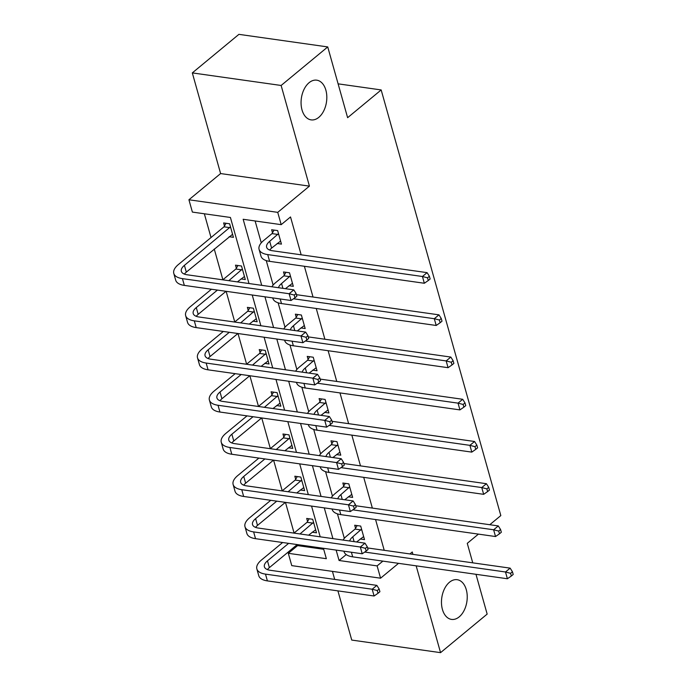 <?xml version="1.0" encoding="UTF-8"?>
<svg xmlns="http://www.w3.org/2000/svg" width="687" height="687" viewBox="0 0 687 687"><rect width="100%" height="100%" fill="white"/><g stroke="black" fill="none" stroke-linecap="round" stroke-linejoin="round"><path stroke-width="1.03" d="M318.811 117.34A20.052 12.701 -81.9 0 1 311.134 119.882A20.052 12.701 -81.9 0 1 301.104 104.261A20.052 12.701 -81.9 0 1 309.073 82.706A20.052 12.701 -81.9 0 1 316.75 80.173A20.052 12.701 -81.9 0 1 326.78 95.785A20.052 12.701 -81.9 0 1 318.811 117.34M459.217 616.866A20.052 12.701 -81.9 0 1 451.539 619.408A20.052 12.701 -81.9 0 1 441.509 603.787A20.052 12.701 -81.9 0 1 449.487 582.232A20.052 12.701 -81.9 0 1 457.164 579.699A20.052 12.701 -81.9 0 1 467.194 595.311A20.052 12.701 -81.9 0 1 459.217 616.866M337.91 590.872L351.744 640.069L440.556 652.65L416.159 565.839M475.971 574.306L487.16 614.101L440.556 652.65M192.317 72.899L238.913 34.35L327.733 46.931L281.129 85.471L192.317 72.899L220.613 173.562L188.925 199.771L277.737 212.352L281.198 224.658L243.155 219.273L261.721 285.345M332.431 571.386L334.689 579.407M382.874 561.124L377.111 565.89L380.572 578.196L291.76 565.624L288.3 553.31L326.342 558.694L323.422 548.286M297.334 544.593L297.617 545.598L288.3 553.31M204.348 213.777L211.021 237.539M214.25 249.02L222.889 279.755M226.143 291.314L234.756 321.963M238.003 333.53L246.624 364.179M249.87 375.737L258.484 406.395M261.738 417.954L270.352 448.602M273.606 460.17L282.22 490.819M285.466 502.377L294.088 533.035M249.003 283.542L230.428 217.47L192.386 212.085L188.925 199.771M327.733 46.931L347.622 117.692L381.173 89.937L338.107 83.84M381.173 89.937L500.823 515.585L489.779 524.722M289.004 285.723L293.315 286.333L289.51 272.799L283.508 271.949L284.358 274.989M312.74 370.147L317.042 370.757L313.238 357.231L307.235 356.381L308.094 359.421M336.467 454.579L340.778 455.189L336.974 441.655L330.971 440.805L331.821 443.845M360.203 539.003L364.505 539.613L360.701 526.079L354.698 525.237L355.557 528.269M255.117 220.965L261.266 242.846M266.255 260.596L273.134 285.053M278.123 302.804L284.993 327.27M289.983 345.02L296.861 369.486M301.851 387.236L308.729 411.702M313.719 429.444L320.597 453.909M325.586 471.66L332.456 496.126M337.446 513.876L344.324 538.342M384.222 550.304L375.574 519.561M372.354 508.088L363.715 477.345M360.486 465.88L351.847 435.129M348.627 423.664L339.979 392.921M336.759 381.448L328.12 350.705M324.891 339.241L316.252 308.489M313.023 297.024L304.384 266.273M301.164 254.808L290.524 216.955L281.198 224.658M348.335 496.787L352.637 497.397L348.833 483.871L342.839 483.021L343.689 486.061M324.608 412.363L328.91 412.973L325.106 399.439L319.103 398.589L319.962 401.629M300.872 327.939L305.174 328.549L301.37 315.015L295.376 314.165L296.226 317.205M277.144 243.507L281.447 244.117L277.642 230.592L271.64 229.741L272.499 232.781M412.93 554.366L412.26 551.987L409.899 553.937M398.537 563.34L380.572 578.196M478.418 534.117L467.272 543.34L472.75 562.842M220.613 173.562L309.425 186.134L281.129 85.471M309.425 186.134L277.737 212.352M336.141 550.089L339.069 560.498L377.111 565.89M264.95 296.81L273.589 327.553M276.809 339.026L285.457 369.769M288.677 381.233L297.316 411.985M300.545 423.45L309.184 454.193M312.413 465.666L321.052 496.409M324.273 507.873L332.92 538.625M320.194 536.822L311.555 506.079M308.326 494.606L299.687 463.862M296.466 452.398L287.819 421.646M284.598 410.182L275.959 379.439M272.73 367.966L264.091 337.223M260.862 325.758L252.223 295.006M297.617 545.598L323.697 549.291M224.486 225.98L223.636 222.94L229.63 223.79L233.434 237.324L229.132 236.714M236.354 268.196L235.495 265.156L241.498 266.006L245.302 279.532L241 278.922M248.222 310.404L247.363 307.364L253.366 308.214L257.17 321.748L252.868 321.138M260.081 352.62L259.231 349.58L265.234 350.43L269.029 363.964L264.727 363.354M271.949 394.836L271.099 391.796L277.093 392.646L280.897 406.172L276.595 405.562M283.817 437.044L282.958 434.004L288.961 434.854L292.765 448.388L288.463 447.778M295.676 479.26L294.826 476.22L300.829 477.07L304.633 490.604L300.331 489.994M307.544 521.476L306.694 518.436L312.697 519.286L316.492 532.811L312.19 532.202M346.231 554.572L339.069 560.498M361.56 529.119L352.757 536.822A15.664 6.922 -15.7 0 0 349.683 540.995M363.655 536.573L356.605 541.974M343.071 540.059A23.495 10.374 164.3 0 1 346.763 535.972L355.067 529.102L357.146 525.581M367.605 547.951L510.149 568.14L512.442 571.764L510.578 573.31L511.343 576.015L513.206 574.469L512.442 571.764M511.343 576.015L507.392 578.755L352.689 556.848A23.495 10.374 164.3 0 1 344.041 551.644L343.921 551.189M507.392 578.755L505.495 571.988L364.711 552.056M510.578 573.31L505.495 571.988L510.149 568.14M361.07 529.952L355.067 529.102M378.048 593.25L379.911 591.713L379.147 589.008L377.283 590.545L378.048 593.25L374.097 595.998L372.191 589.231L265.491 574.126A23.495 10.374 164.3 0 1 256.852 568.922A23.495 10.374 164.3 0 1 261.472 560.008L282.623 542.515M293.993 533.112L307.055 522.3L309.133 518.779M315.642 529.771L308.6 535.182M297.231 544.576L269.373 567.625A15.664 6.922 -15.7 0 0 267.432 569.592M313.547 522.326L299.987 533.962M288.626 543.365L267.475 560.858A15.664 6.922 -15.7 0 0 264.392 566.801A15.664 6.922 -15.7 0 0 270.154 570.27L376.854 585.376L379.147 589.008M374.097 595.998L267.398 580.893A23.495 10.374 164.3 0 1 258.759 575.68L256.852 568.922M377.283 590.545L372.191 589.231L376.854 585.376M313.057 523.151L307.055 522.3M349.692 486.911L340.898 494.606A15.664 6.922 -15.7 0 0 337.815 498.788M351.787 494.357L344.737 499.767M331.211 497.852A23.495 10.374 164.3 0 1 334.895 493.755L343.199 486.885L345.278 483.365M355.737 505.735L498.29 525.924L500.583 529.548L498.719 531.094L499.475 533.799L501.338 532.253L500.583 529.548M499.475 533.799L495.525 536.538L340.821 514.632A23.495 10.374 164.3 0 1 332.182 509.428L332.053 508.981M495.525 536.538L493.627 529.78L352.852 509.84M498.719 531.094L493.627 529.78L498.29 525.924M349.202 487.736L343.199 486.885M337.824 444.695L329.03 452.389A15.664 6.922 -15.7 0 0 325.956 456.572M339.919 452.149L332.877 457.551M319.343 455.636A23.495 10.374 164.3 0 1 323.027 451.539L331.332 444.669L333.418 441.148M343.878 463.527L486.422 483.708L488.715 487.341L486.851 488.878L487.615 491.583L489.479 490.046L488.715 487.341M487.615 491.583L483.665 494.331L328.953 472.424A23.495 10.374 164.3 0 1 320.314 467.22L320.185 466.765M483.665 494.331L481.759 487.564L340.984 467.632M486.851 488.878L481.759 487.564L486.422 483.708M337.334 445.519L331.332 444.669M366.18 551.043L368.043 549.497L367.279 546.792L365.415 548.338L366.18 551.043L362.229 553.782L360.332 547.015L253.632 531.91A23.495 10.374 164.3 0 1 244.984 526.706A23.495 10.374 164.3 0 1 249.604 517.8L270.755 500.299M282.125 490.896L295.195 480.084L297.273 476.563M303.774 487.564L296.732 492.965M285.363 502.369L257.505 525.409A15.664 6.922 -15.7 0 0 255.564 527.384M301.679 480.11L288.128 491.746M276.758 501.149L255.607 518.651A15.664 6.922 -15.7 0 0 252.524 524.585A15.664 6.922 -15.7 0 0 258.286 528.054L364.986 543.168L367.279 546.792M362.229 553.782L255.53 538.677A23.495 10.374 164.3 0 1 246.891 533.473L244.984 526.706M365.415 548.338L360.332 547.015L364.986 543.168M301.189 480.934L295.195 480.084M354.312 508.827L356.175 507.281L355.419 504.576L353.547 506.121L354.312 508.827L350.361 511.575L348.464 504.808L241.764 489.694A23.495 10.374 164.3 0 1 233.125 484.49A23.495 10.374 164.3 0 1 237.736 475.584L258.896 458.083M270.257 448.688L283.327 437.877L285.406 434.356M291.906 445.348L284.865 450.749M273.503 460.153L245.645 483.201A15.664 6.922 -15.7 0 0 243.705 485.168M289.82 437.894L276.26 449.53M264.89 458.933L243.739 476.434A15.664 6.922 -15.7 0 0 240.665 482.368A15.664 6.922 -15.7 0 0 246.418 485.846L353.127 500.952L355.419 504.576M350.361 511.575L243.662 496.461A23.495 10.374 164.3 0 1 235.023 491.257L233.125 484.49M353.547 506.121L348.464 504.808L353.127 500.952M289.33 438.727L283.327 437.877M325.956 402.479L317.162 410.182A15.664 6.922 -15.7 0 0 314.088 414.355M328.051 409.933L321.009 415.334M307.475 413.419A23.495 10.374 164.3 0 1 311.159 409.332L319.472 402.462L321.55 398.941M332.01 421.311L474.554 441.492L476.847 445.124L474.983 446.662L475.748 449.375L477.611 447.83L476.847 445.124M475.748 449.375L471.797 452.115L317.085 430.208A23.495 10.374 164.3 0 1 308.446 425.004L308.317 424.549M471.797 452.115L469.899 445.348L329.116 425.416M474.983 446.662L469.899 445.348L474.554 441.492M325.475 403.312L319.472 402.462M342.444 466.61L344.307 465.073L343.552 462.368L341.688 463.905L342.444 466.61L338.502 469.358L336.596 462.591L229.896 447.486A23.495 10.374 164.3 0 1 221.257 442.273A23.495 10.374 164.3 0 1 225.877 433.368L247.028 415.875M258.389 406.472L271.459 395.66L273.538 392.14M280.047 403.132L272.997 408.542M261.635 417.936L233.778 440.985A15.664 6.922 -15.7 0 0 231.837 442.952M277.952 395.686L264.392 407.322M253.031 416.726L231.871 434.218A15.664 6.922 -15.7 0 0 228.797 440.161A15.664 6.922 -15.7 0 0 234.559 443.63L341.259 458.736L343.552 462.368M338.502 469.358L231.794 454.244A23.495 10.374 164.3 0 1 223.155 449.04L221.257 442.273M341.688 463.905L336.596 462.591L341.259 458.736M277.462 396.511L271.459 395.66M314.096 360.271L305.303 367.966A15.664 6.922 -15.7 0 0 302.22 372.148M316.192 367.717L309.141 373.127M295.616 371.212A23.495 10.374 164.3 0 1 299.3 367.116L307.604 360.246L309.682 356.725M320.142 379.095L462.694 399.284L464.987 402.908L463.115 404.454L463.88 407.159L465.743 405.613L464.987 402.908M463.88 407.159L459.929 409.899L305.226 387.992A23.495 10.374 164.3 0 1 296.578 382.788L296.458 382.341M459.929 409.899L458.031 403.14L317.257 383.2M463.115 404.454L458.031 403.14L462.694 399.284M313.607 361.096L307.604 360.246M330.584 424.403L332.448 422.857L331.684 420.152L329.82 421.698L330.584 424.403L326.634 427.142L324.728 420.375L218.028 405.27A23.495 10.374 164.3 0 1 209.389 400.066A23.495 10.374 164.3 0 1 214.009 391.161L235.16 373.659M246.53 364.256L259.592 353.444L261.678 349.923M268.179 360.924L261.137 366.326M249.767 375.729L221.91 398.769A15.664 6.922 -15.7 0 0 219.969 400.736M266.084 353.47L252.524 365.106M241.163 374.509L220.012 392.002A15.664 6.922 -15.7 0 0 216.929 397.945A15.664 6.922 -15.7 0 0 222.691 401.414L329.391 416.528L331.684 420.152M326.634 427.142L219.934 412.037A23.495 10.374 164.3 0 1 211.295 406.833L209.389 400.066M329.82 421.698L324.728 420.375L329.391 416.528M265.594 354.294L259.592 353.444M302.228 318.055L293.435 325.75A15.664 6.922 -15.7 0 0 290.352 329.932M304.324 325.509L297.273 330.911M283.748 328.996A23.495 10.374 164.3 0 1 287.432 324.899L295.736 318.029L297.815 314.509M308.283 336.888L450.827 357.068L453.119 360.701L451.256 362.238L452.012 364.943L453.875 363.406L453.119 360.701M452.012 364.943L448.07 367.691L293.358 345.784A23.495 10.374 164.3 0 1 284.719 340.572L284.59 340.125M448.07 367.691L446.164 360.924L305.389 340.992M451.256 362.238L446.164 360.924L450.827 357.068M301.739 318.88L295.736 318.029M318.716 382.187L320.58 380.641L319.816 377.936L317.952 379.482L318.716 382.187L314.766 384.935L312.868 378.168L206.169 363.054A23.495 10.374 164.3 0 1 197.521 357.85A23.495 10.374 164.3 0 1 202.141 348.944L223.292 331.443M234.662 322.04L247.732 311.237L249.81 307.716M256.311 318.708L249.269 324.109M237.9 333.513L210.042 356.562A15.664 6.922 -15.7 0 0 208.109 358.528M254.216 311.254L240.665 322.89M229.295 332.293L208.144 349.795A15.664 6.922 -15.7 0 0 205.061 355.729A15.664 6.922 -15.7 0 0 210.823 359.198L317.523 374.312L319.816 377.936M314.766 384.935L208.067 369.821A23.495 10.374 164.3 0 1 199.428 364.617L197.521 357.85M317.952 379.482L312.868 378.168L317.523 374.312M253.726 312.087L247.732 311.237M290.361 275.839L281.567 283.542A15.664 6.922 -15.7 0 0 278.493 287.716M292.456 283.293L285.414 288.695M271.88 286.78A23.495 10.374 164.3 0 1 275.564 282.692L283.868 275.822L285.955 272.301M296.415 294.671L438.959 314.852L441.252 318.485L439.388 320.022L440.152 322.735L442.016 321.19L441.252 318.485M440.152 322.735L436.202 325.475L281.49 303.568A23.495 10.374 164.3 0 1 272.851 298.364L272.722 297.909M436.202 325.475L434.296 318.708L293.521 298.776M439.388 320.022L434.296 318.708L438.959 314.852M289.871 276.672L283.868 275.822M306.849 339.971L308.712 338.433L307.956 335.728L306.093 337.265L306.849 339.971L302.898 342.719L301 335.952L194.301 320.846A23.495 10.374 164.3 0 1 185.662 315.634A23.495 10.374 164.3 0 1 190.273 306.728L211.433 289.227M222.794 279.832L235.864 269.021L237.942 265.5M244.452 276.492L237.401 281.902M226.04 291.297L198.182 314.345A15.664 6.922 -15.7 0 0 196.242 316.312M242.356 269.046L228.797 280.682M217.435 290.077L196.276 307.578A15.664 6.922 -15.7 0 0 193.202 313.521A15.664 6.922 -15.7 0 0 198.955 316.99L305.663 332.096L307.956 335.728M302.898 342.719L196.199 327.605A23.495 10.374 164.3 0 1 187.56 322.401L185.662 315.634M306.093 337.265L301 335.952L305.663 332.096M241.867 269.871L235.864 269.021M278.493 233.632L269.699 241.326A15.664 6.922 -15.7 0 0 266.625 247.268A15.664 6.922 -15.7 0 0 272.387 250.738L427.091 272.645L429.384 276.268L427.52 277.814L428.284 280.519L430.148 278.974L429.384 276.268M280.588 241.077L271.605 248.093A15.664 6.922 -15.7 0 0 269.665 250.059M428.284 280.519L424.334 283.259L422.436 276.5L267.724 254.594A23.495 10.374 164.3 0 1 259.085 249.381A23.495 10.374 164.3 0 1 263.696 240.476L272.009 233.606L274.087 230.085M424.334 283.259L269.622 261.352A23.495 10.374 164.3 0 1 260.983 256.148L259.085 249.381M427.52 277.814L422.436 276.5L427.091 272.645M278.012 234.456L272.009 233.606M294.981 297.763L296.844 296.217L296.088 293.512L294.225 295.049L294.981 297.763L291.039 300.502L289.133 293.735L182.433 278.63A23.495 10.374 164.3 0 1 173.794 273.426A23.495 10.374 164.3 0 1 178.414 264.512L223.996 226.804L226.075 223.284M232.584 234.284L186.314 272.129A15.664 6.922 -15.7 0 0 184.374 274.096M230.488 226.83L184.408 265.362A15.664 6.922 -15.7 0 0 181.334 271.305A15.664 6.922 -15.7 0 0 187.096 274.774L293.796 289.88L296.088 293.512M291.039 300.502L184.339 285.397A23.495 10.374 164.3 0 1 175.692 280.184L173.794 273.426M294.225 295.049L289.133 293.735L293.796 289.88M229.999 227.655L223.996 226.804M354.114 541.622L352.757 536.822M352.689 556.848L351.392 552.254M269.373 567.625L267.475 560.858M267.398 580.893L265.491 574.126M342.246 499.415L340.898 494.606M340.821 514.632L339.524 510.037M330.378 457.198L329.03 452.389M328.953 472.424L327.665 467.821M257.505 525.409L255.607 518.651M255.53 538.677L253.632 531.91M245.645 483.201L243.739 476.434M243.662 496.461L241.764 489.694M318.519 414.982L317.162 410.182M317.085 430.208L315.797 425.605M233.778 440.985L231.871 434.218M231.794 454.244L229.896 447.486M306.651 372.775L305.303 367.966M305.226 387.992L303.929 383.398M221.91 398.769L220.012 392.002M219.934 412.037L218.028 405.27M294.783 330.559L293.435 325.75M293.358 345.784L292.061 341.181M210.042 356.562L208.144 349.795M208.067 369.821L206.169 363.054M282.915 288.342L281.567 283.542M281.49 303.568L280.202 298.965M198.182 314.345L196.276 307.578M196.199 327.605L194.301 320.846M271.605 248.093L269.699 241.326M269.622 261.352L267.724 254.594M186.314 272.129L184.408 265.362M184.339 285.397L182.433 278.63"/></g></svg>
